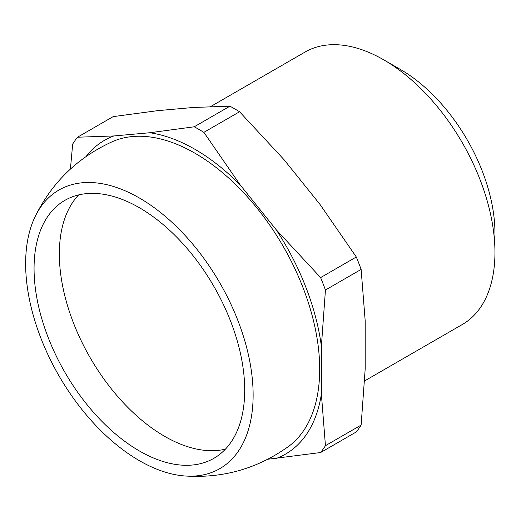 <?xml version="1.0" encoding="UTF-8"?>
<svg xmlns="http://www.w3.org/2000/svg" width="521" height="521" viewBox="0 0 521 521"><rect width="100%" height="100%" fill="white"/><g stroke="black" fill="none" stroke-linecap="round" stroke-linejoin="round"><path stroke-width="0.78" d="M383.736 59.837L400.584 69.56A133.454 77.049 60 0 1 494.95 233.011L494.95 252.47A157.29 90.81 -120 0 0 383.73 59.83L383.73 59.83A157.29 90.81 -120 0 0 305.085 52.041L210.588 106.603M364.648 380.897L462.374 324.472A157.29 90.81 -120 0 0 494.95 252.47M225.417 449.154A148.947 85.998 60 0 1 164.662 436.351A148.947 85.998 60 0 1 71.143 316.683A148.947 85.998 60 0 1 78.632 194.913M139.381 450.945A148.947 85.998 60 0 1 42.077 319.692A148.947 85.998 60 0 1 64.91 200.338A148.947 85.998 60 0 1 139.381 207.716A148.947 85.998 60 0 1 236.69 338.969A148.947 85.998 60 0 1 213.857 458.324A148.947 85.998 60 0 1 139.381 450.945M139.381 197.987A160.865 92.875 60 0 1 250.751 366.908A160.865 92.875 60 0 1 184.701 475.966A160.865 92.875 60 0 1 139.381 460.675A160.865 92.875 60 0 1 35.057 216.769A160.865 92.875 60 0 1 139.381 197.987M35.057 216.769C51.898 182.461 77.746 157.394 112.595 141.569A176.352 101.816 60 0 1 194.991 153.233A176.352 101.816 60 0 1 308.627 303.528A176.352 101.816 60 0 1 288.595 446.406C257.465 468.679 222.832 478.532 184.701 475.966M86.16 156.43A181.119 104.571 60 0 1 113.865 135.955L149.735 132.751A181.119 104.571 60 0 1 194.991 149.338A181.119 104.571 60 0 1 240.253 185.014L276.117 229.631L320.623 277.595L356.312 256.99L319.933 204.336L284.069 159.719L239.562 111.754L203.874 132.354L240.253 185.014M149.735 132.751L194.242 126.792A202.571 116.951 60 0 1 199.055 129.482A202.571 116.951 60 0 1 203.874 132.354M194.242 126.792L229.924 106.186A202.571 116.951 60 0 1 234.743 108.876A202.571 116.951 60 0 1 239.562 111.754M229.924 106.186L193.545 107.456L157.681 110.66L113.174 116.619L77.486 137.218L113.865 135.955M365.195 368.809L365.195 320.988L361.131 269.409L325.443 290.015L321.379 346.283L321.379 394.104L325.443 445.683L361.131 425.077L365.195 368.809M356.312 256.99A202.571 116.951 60 0 1 361.131 269.409M361.131 425.077A202.571 116.951 60 0 1 356.312 431.929L320.623 452.534L267.892 459.229M70.413 169.065L72.673 144.076A202.571 116.951 60 0 1 77.486 137.218M320.623 277.595A202.571 116.951 60 0 1 325.443 290.015M325.443 445.683A202.571 116.951 60 0 1 320.623 452.534M276.117 229.631A181.119 104.571 60 0 1 321.379 346.283M321.379 394.104A181.119 104.571 60 0 1 276.117 458.493M400.584 69.56L383.73 59.83"/></g></svg>
